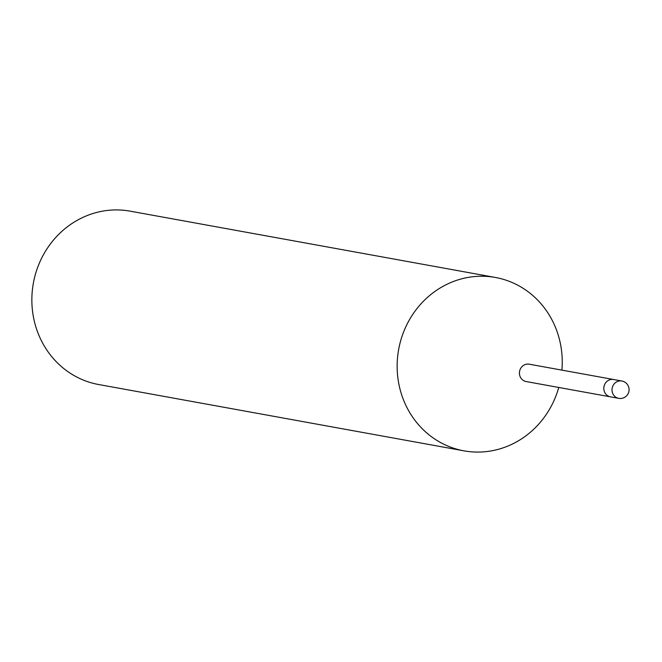 <?xml version="1.0" encoding="UTF-8"?>
<svg xmlns="http://www.w3.org/2000/svg" width="662" height="662" viewBox="0 0 662 662"><rect width="100%" height="100%" fill="white"/><g stroke="black" fill="none" stroke-linecap="round" stroke-linejoin="round"><path stroke-width="0.99" d="M621.841 381.006L529.252 364.199A8.813 8.234 100.3 0 0 520.92 367.989A8.813 8.234 100.3 0 0 520.597 377.563A8.813 8.234 100.3 0 0 526.108 381.535L610.488 396.852A8.813 8.234 100.3 0 1 604.977 392.88A8.813 8.234 100.3 0 1 605.3 383.306A8.813 8.234 100.3 0 1 613.633 379.516A8.813 8.234 100.3 0 0 604.845 384.092A8.813 8.234 100.3 0 0 610.488 396.852L618.697 398.342A8.813 8.813 0 0 0 628.9 387.899A8.813 8.813 0 0 0 621.841 381.006A8.813 8.234 100.3 0 0 616.032 382.239A8.813 8.234 100.3 0 0 613.053 385.582A8.813 8.234 100.3 0 0 618.697 398.342M561.897 370.124A88.104 82.361 100.3 0 0 550.519 317.214A88.104 82.361 100.3 0 0 495.433 277.469A88.104 82.361 100.3 0 0 437.292 289.807A88.104 82.361 100.3 0 0 408.868 411.102A88.104 82.361 100.3 0 0 463.963 450.839A88.104 82.361 100.3 0 0 522.103 438.501A88.104 82.361 100.3 0 0 558.753 387.46M495.433 277.469L130.141 211.161A88.104 82.361 100.3 0 0 72.001 223.499A88.104 82.361 100.3 0 0 33.1 315.104A88.104 82.361 100.3 0 0 98.671 384.531L463.963 450.839"/></g></svg>
